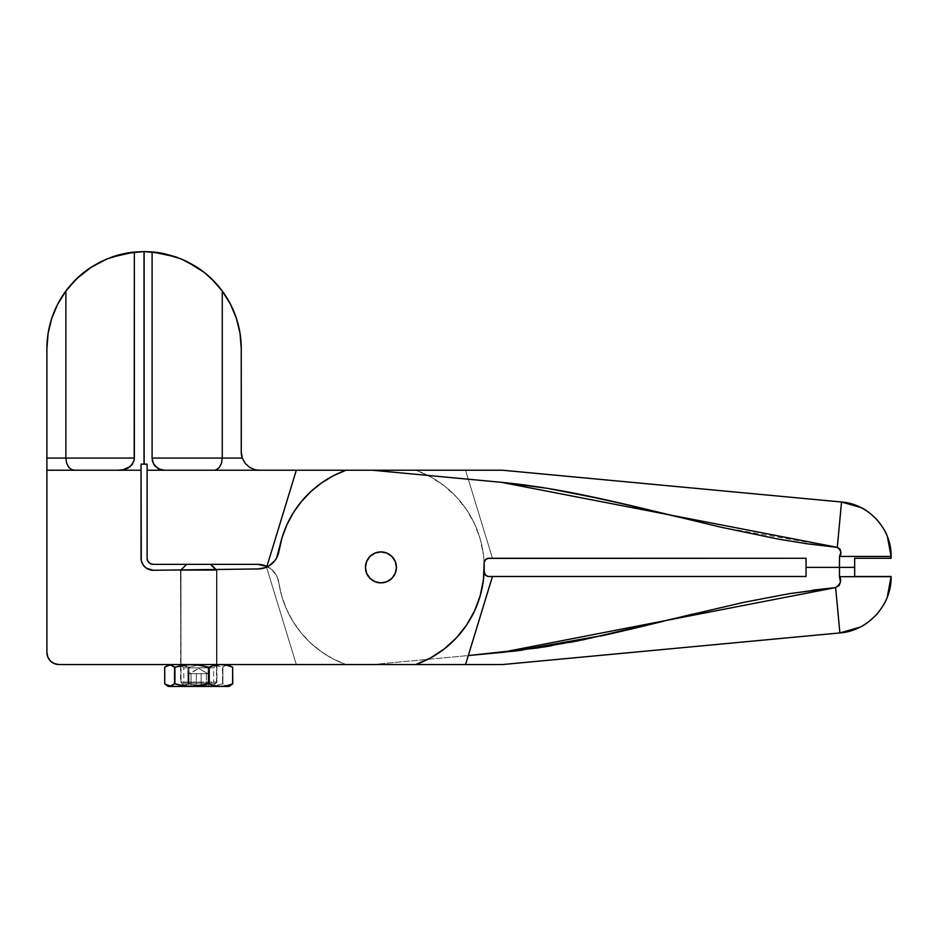 <?xml version="1.0" encoding="UTF-8"?>
<svg xmlns="http://www.w3.org/2000/svg" width="938" height="938" viewBox="0 0 938 938"><rect width="100%" height="100%" fill="white"/><g stroke="black" fill="none" stroke-linecap="round" stroke-linejoin="round"><path stroke-width="0.7" stroke-dasharray="4.69 3.52" d="M180.518 664.561L216.959 664.561L216.959 569.46L180.518 569.929L180.87 664.561L180.518 569.929L216.959 569.46L213.887 569.507L216.959 569.46L216.959 664.561L180.518 664.561L185.501 664.561L187.893 667.856L209.584 667.856L211.965 664.561L180.518 664.561L216.948 664.561L180.518 664.561L183.801 667.856L187.893 667.856L187.893 683.134L185.501 686.428L180.518 686.428L211.965 686.428L209.584 683.134L183.801 683.134L209.584 683.134L209.584 667.856L183.801 667.856L183.801 683.134L180.518 686.428L216.948 686.428L180.518 686.428M380.934 551.907L375.012 553.08L369.982 556.433L366.629 561.463L365.445 567.384L366.629 573.317L369.982 578.336L375.012 581.701L380.934 582.873A15.489 15.489 0 0 0 396.422 567.384A15.489 15.489 0 0 0 380.934 551.907A15.489 15.489 0 0 0 365.445 567.384A15.489 15.489 0 0 0 380.934 582.873L375.012 581.701L369.982 578.336L366.629 573.317L365.445 567.384L366.629 561.463L369.982 556.433L375.012 553.08L380.934 551.907L386.866 553.08L391.885 556.433L395.25 561.463L396.422 567.384L395.25 573.317L391.885 578.336L386.866 581.701L380.934 582.873A15.489 15.489 0 0 0 396.422 567.384A15.489 15.489 0 0 0 380.934 551.907A15.489 15.489 0 0 1 396.422 567.384A15.489 15.489 0 0 1 380.934 582.873L375.012 581.701L369.982 578.336L366.629 573.317L365.445 567.384L366.629 561.463L369.982 556.433L375.012 553.08L380.934 551.907L386.866 553.08L391.885 556.433L395.25 561.463L396.422 567.384L395.25 573.317L391.885 578.336L386.866 581.701L380.934 582.873A15.489 15.489 0 0 1 365.445 567.384A15.489 15.489 0 0 1 380.934 551.907A15.489 15.489 0 0 0 365.445 567.384A15.489 15.489 0 0 0 380.934 582.873L386.866 581.701L389.54 580.27L393.808 575.991L396.129 570.41L396.129 564.371L393.808 558.79L389.54 554.51L383.959 552.201M721.146 527.25L837.294 547.358L841.538 502.006L502.405 470.219L465.541 470.219L492.462 558.274L806.07 558.274L806.07 567.384L839.475 567.384L839.475 556.433L840.929 552.341L840.085 549.129L837.294 547.358L814.078 544.732L767.859 537.181L721.85 527.414L675.958 516.463M664.491 513.661L632.083 505.84M606.171 499.884L601.586 498.864M579.461 494.209L570.632 492.485M552.4 489.179L543.407 487.69M523.615 484.817L516.064 483.879M505.77 482.753L503.929 482.566M503.178 482.495L491.547 481.393M468.015 470.219L346.052 470.219A103.25 103.25 0 0 0 278.985 551.052L277.507 556.128L274.822 560.69L271.094 564.442L266.544 567.15A21.257 21.257 0 0 0 278.985 551.052M141.04 558.122L141.04 464.146L141.04 558.122A12.147 12.147 0 0 0 153.34 570.269L258.267 568.944A21.257 21.257 0 0 0 266.544 567.15L258.267 568.944L153.34 570.269L146.516 568.276L143.115 564.922L141.275 560.514M141.04 464.146L144.018 464.146L141.04 464.146M143.678 251.572L144.018 251.572A97.118 97.118 0 0 0 134.345 252.052L134.814 252.005M111.176 257.293A97.118 97.118 0 0 0 91.666 266.884M73.504 281.904A97.118 97.118 0 0 0 68.181 288.025M65.883 291.014A97.118 97.118 0 0 0 51.778 318.299M51.754 318.345A97.118 97.118 0 0 0 48.131 333.295M48.119 333.33A97.118 97.118 0 0 0 46.9 348.69L46.9 652.414A12.147 12.147 0 0 0 59.047 664.561L415.827 664.561A103.25 103.25 0 0 0 484.102 563.328L485.45 559.775L488.956 558.274A4.854 4.854 0 0 0 484.102 563.328L483.457 579.625L480.244 595.63L474.558 610.919L466.538 625.118L456.372 637.887L444.331 648.885L430.694 657.855L415.827 664.561L346.052 664.561A103.25 103.25 0 0 1 278.797 582.498A21.257 21.257 0 0 0 257.774 564.348L153.187 564.348L257.774 564.348M46.9 470.219L141.04 470.219L46.9 469.985M297.252 506.907L310.947 491.489L321.664 482.847L333.436 475.718L346.052 470.219L465.541 470.219L492.462 558.274L465.541 470.219L492.462 558.274L488.956 558.274L806.07 558.274L806.07 567.384L854.659 567.384L854.659 558.274L891.1 558.274L854.659 558.274L854.659 567.384L839.475 567.384L839.475 556.433L891.1 556.433C891.71 529.079 868.834 503.964 841.538 502.006L502.405 470.219L491.688 470.219M52.294 662.521L59.047 664.561L296.326 664.561L266.544 567.15L296.326 664.561L502.405 664.561L797.699 636.879M72.965 282.479L71.077 284.566M70.233 285.551L68.357 287.802M67.618 288.728L66.668 289.959M65.039 292.164L57.968 303.666M57.159 305.249L52.27 316.833M51.52 319.096L48.319 332.134M47.885 334.925L46.9 348.69L46.9 652.414L47.826 657.069L51.344 661.806M180.518 569.929L198.739 569.694M489.308 481.182L496.179 481.827M502.346 482.413L504.82 482.648M517.753 484.09L518.89 484.219M677.881 516.932L721.111 527.238M486.4 470.219L480.022 470.219M841.538 502.006L837.294 547.358C841.234 550.805 841.961 553.83 839.475 556.433L891.1 556.433M293.43 512.594L286.899 524.752L282.068 537.638M266.544 567.15L296.326 664.561L266.544 567.15M144.135 464.146L147.114 464.146L147.114 558.274A6.074 6.074 0 0 0 153.187 564.348L148.884 562.577L147.114 558.274L147.114 464.146L144.135 464.146M267.494 566.704A21.257 21.257 0 0 1 278.797 582.498A103.25 103.25 0 0 0 346.052 664.561L372.269 664.561L500.317 652.555M544.591 660.61L839.885 632.927L835.641 587.575L839.076 585.617L840.46 582.006L839.475 576.682L839.475 567.384L806.07 567.384L806.07 576.495L488.956 576.495L485.45 575.006L484.102 571.453A4.854 4.854 0 0 0 488.956 576.495L486.201 575.639M691.048 614.507L748.688 601.317L777.579 595.677L806.551 591.01L835.641 587.575L839.885 632.927C868.096 630.911 891.721 604.951 891.1 576.682L839.475 576.682L839.475 567.384L854.659 567.384L854.659 576.495L891.1 576.495L854.659 576.495L854.659 567.384L806.07 567.384L806.07 576.495L488.956 576.495M484.102 571.523A4.854 4.854 0 0 1 484.102 571.453A103.25 103.25 0 0 0 415.827 470.219A103.25 103.25 0 0 1 484.102 563.328M484.114 563.445A103.25 103.25 0 0 1 484.102 571.453L484.16 572.426M346.052 470.219L372.269 470.219L346.052 470.219M243.634 461.015A18.221 18.221 0 0 0 259.463 470.219L415.827 470.219L430.694 476.926L444.331 485.896L456.372 496.894L466.538 509.651L474.558 523.861L480.244 539.151L483.457 555.144L484.102 563.257L483.457 555.144L480.244 539.151L474.558 523.861L466.538 509.651L456.372 496.894L444.331 485.896L430.694 476.926L415.827 470.219L147.114 470.219L259.463 470.219L255.91 469.868L249.344 467.147L244.314 462.117L241.594 455.551L241.254 348.69A97.118 97.118 0 0 0 222.271 291.014M242.285 458.072A18.221 18.221 0 0 0 243.622 460.992M221.649 290.194A97.118 97.118 0 0 0 219.633 287.603M216.537 283.968A97.118 97.118 0 0 0 214.884 282.162M195.843 266.486A97.118 97.118 0 0 0 162.403 253.307M152.097 251.9A97.118 97.118 0 0 0 144.135 251.572L144.475 251.572M241.254 451.999L241.254 348.69L240.269 334.925M239.823 332.122L236.634 319.096M235.872 316.833L230.994 305.249M230.173 303.666L223.103 292.164M221.52 290.006L220.43 288.611M216.983 284.472L214.896 282.174M262.065 564.793L263.379 565.11M265.184 565.684L271.657 569.518L276.393 575.369L277.918 578.828L281.763 596.099L286.524 609.172L292.996 621.495L301.075 632.833L310.607 642.976L321.406 651.746L333.295 658.992L346.052 664.561L333.295 658.992L321.406 651.746L310.607 642.976L301.075 632.833L292.996 621.495L286.524 609.172L281.763 596.099L277.413 577.491L274.869 572.977L271.293 569.214L266.92 566.423L296.326 470.219L266.92 566.423M502.815 652.32L515.771 650.925M522.947 650.034L542.914 647.15M551.814 645.684L569.987 642.389M578.816 640.654L600.496 636.093M605.409 635.003L631.262 629.035M647.97 625.025L659.074 622.316M662.345 621.519L676.732 617.99M678.432 617.579L688 615.246M812.531 590.19L766.698 597.694M766.522 597.729L743.646 602.384M743.6 602.395L720.747 607.472M720.478 607.531L697.872 612.866M697.696 612.901L692.936 614.05M675.032 618.412L663.658 621.191M652.508 623.922L651.875 624.075M629.621 629.421L628.964 629.586M606.71 634.709L606.042 634.862M491.453 653.387L372.269 664.561L405.251 664.561M468.015 664.561L480.022 664.561M486.4 664.561L491.688 664.561M495.428 664.561L502.405 664.561M891.1 576.682L839.475 576.682C841.878 580.317 840.6 583.952 835.641 587.575M492.462 576.495L465.541 664.561L492.462 576.495M216.479 570.421L215.564 569.483L216.479 570.421L180.518 570.421L216.479 570.421L216.479 664.936L216.479 570.421M180.987 570.421L180.987 682.09L184.235 685.819L212.856 685.819L216.479 682.09L180.518 682.09L216.479 682.09L216.479 664.936L216.959 682.09L180.987 682.09L180.987 570.421L216.959 570.421L180.987 570.421L186.908 564.348L180.987 570.421M210.569 564.348L186.592 564.348L210.569 564.348M198.739 668.419L207.849 673.672L189.863 673.672L198.739 668.419L189.628 673.672L192.513 673.672L188.667 673.672L208.799 673.672L189.863 673.672L191.059 673.672L191.059 685.819L213.219 685.819L184.247 685.819L208.799 685.819L188.667 685.819L188.667 673.672L198.739 668.419L207.603 673.672L192.513 673.672L207.837 673.672L198.739 668.419M196.347 685.819L196.347 673.672L188.667 673.672L188.667 685.819L206.419 685.819L206.419 673.672L196.347 673.672L196.347 685.819M208.799 685.819L208.799 673.672L206.419 673.672L206.419 685.819L201.119 685.819L201.119 673.672L208.799 673.672L208.799 685.819M191.059 685.819L191.059 673.672L201.119 673.672L201.119 685.819L191.059 685.819M189.863 673.672L207.603 673.672M180.987 682.09L216.959 682.09L212.856 685.819L184.622 685.819L180.987 682.09M226.586 664.749L222.552 667.188L214.263 665.265L205.785 664.561L227.84 664.561L230.326 665.265L227.84 664.561L229.107 664.561L168.371 664.561L227.84 664.561L225.355 665.265L229.095 664.561L168.383 664.561L176.672 664.561L170.693 665.265L164.713 667.188L164.83 683.802L170.693 685.725L176.672 686.428L168.371 686.428L176.672 686.428L170.693 685.725L164.83 683.802L164.83 667.188L170.693 665.265L176.672 664.561L182.664 665.265L188.526 667.188L188.526 683.802L189.007 667.188L189.007 683.802L176.672 686.428L205.785 686.428L197.308 685.725L189.007 683.802L189.007 667.188L197.308 665.265L205.785 664.561L214.263 665.265L222.552 667.188L222.552 683.802L222.916 667.188L222.916 683.802L214.263 685.725L205.785 686.428L229.095 686.241L230.326 685.725L227.84 686.428L222.916 683.802L222.916 667.188L225.777 665.054M225.777 685.936L176.672 686.428L182.664 685.725L188.526 683.802L205.785 686.428L214.263 685.725L222.916 683.802L226.586 686.241M170.693 665.265L171.701 665.054L170.693 665.265M228.72 686.428L227.84 686.428M209.584 667.856L209.584 683.134L213.665 683.134L187.893 683.134L187.893 667.856L213.665 667.856L187.893 667.856L185.501 664.561L216.959 664.561L211.965 664.561L209.584 667.856M209.584 683.134L211.965 686.428L216.959 686.428L185.501 686.428L187.893 683.134L209.584 683.134M189.007 667.188L176.672 664.561L205.785 664.561L197.308 665.265L189.007 667.188M184.235 685.819L180.518 682.09L181.022 569.917M213.63 685.42L216.959 682.09L216.959 570.421L216.01 569.472M216.959 664.561L213.665 667.856L213.665 683.134L216.608 686.077"/><path stroke-width="1.41" d="M198.739 569.694L180.518 569.929M380.934 551.907A15.489 15.489 0 0 1 396.422 567.384A15.489 15.489 0 0 1 380.934 582.873L375.012 581.701L369.982 578.336L366.629 573.317L365.445 567.384L366.629 561.463L369.982 556.433L375.012 553.08L380.934 551.907L386.866 553.08L391.885 556.433L395.25 561.463L396.422 567.384L395.25 573.317L391.885 578.336L386.866 581.701L380.934 582.873A15.489 15.489 0 0 1 365.445 567.384A15.489 15.489 0 0 1 380.934 551.907L383.959 552.201M837.364 547.37L808.099 543.923L779.021 539.244L721.111 527.238L634.522 506.426L576.682 493.658L547.663 488.381L503.178 482.495M675.958 516.463L664.491 513.661M632.083 505.84L606.171 499.884M601.586 498.864L579.461 494.209M570.632 492.485L552.4 489.179M543.407 487.69L523.615 484.817M516.064 483.879L505.77 482.753M491.547 481.393L372.269 470.219L346.052 470.219L333.436 475.718L321.664 482.847L310.947 491.489L301.473 501.467L293.406 512.629L286.899 524.752L282.068 537.638L276.569 558.04L274.482 561.112L268.878 565.942L265.536 567.56L258.267 568.944L153.34 570.269L146.516 568.276L143.115 564.922L141.275 560.514L141.04 470.219L46.9 470.219L46.9 652.414L47.826 657.069L50.453 661.009L54.404 663.635L59.047 664.561L415.827 664.561L430.694 657.855L444.331 648.885L456.372 637.887L466.538 625.118L474.558 610.919L480.244 595.63L483.457 579.625L484.16 562.354L485.45 559.775L487.983 558.38L806.07 558.274L806.07 567.384L839.475 567.384L839.475 556.433L840.929 552.341L840.085 549.129L837.294 547.358L501.267 482.308L372.269 470.219L502.405 470.219L841.538 502.006L860.838 507.517L841.538 502.006L837.294 547.358L841.538 502.006C868.834 503.964 891.71 529.079 891.1 556.433L887.418 536.7C886.093 532.28 882.576 526.581 876.854 519.629C870.464 513.274 865.129 509.24 860.838 507.517C865.129 509.24 870.464 513.274 876.854 519.629C882.576 526.581 886.105 532.28 887.418 536.7L891.1 556.433L839.475 556.433C841.961 553.83 841.234 550.805 837.294 547.358M503.929 482.566L489.308 481.182M282.068 537.638L278.985 551.052A103.25 103.25 0 0 1 346.052 470.219L502.405 470.219L841.538 502.006M278.985 551.052L278.985 551.075A21.257 21.257 0 0 1 258.267 568.944L153.34 570.269A12.147 12.147 0 0 1 141.04 558.122L141.04 464.146L141.04 470.219L46.9 470.219L46.9 348.69A97.118 97.118 0 0 1 65.883 291.014L76.576 278.809L91.666 266.884L100.858 261.69L111.176 257.293L134.345 252.052A97.118 97.118 0 0 0 111.176 257.293L122.397 254.01L134.345 252.052L144.018 251.572L125.071 253.436L106.85 258.97L90.06 267.94L82.403 273.615L72.965 282.479M144.018 464.146L141.04 464.146L144.018 464.146L144.018 251.572L144.018 464.146M68.181 288.025A97.118 97.118 0 0 0 65.883 291.014L70.713 284.988A97.118 97.118 0 0 0 70.702 285L79.906 275.737L91.666 266.884A97.118 97.118 0 0 0 73.504 281.904M51.778 318.299A97.118 97.118 0 0 0 51.754 318.345L57.734 304.1A97.118 97.118 0 0 0 57.734 304.111L65.883 291.014L65.883 458.072L65.883 291.014M46.9 469.985L46.9 348.69L48.119 333.307A97.118 97.118 0 0 0 48.119 333.33M891.1 556.433L891.1 558.274L891.1 556.433L839.475 556.433L839.475 567.384L854.659 567.384L854.659 558.274L891.1 558.274L854.659 558.274L854.659 567.384L806.07 567.384L806.07 558.274L488.956 558.274A4.854 4.854 0 0 0 484.102 563.328A103.25 103.25 0 0 1 415.827 664.561L59.047 664.561A12.147 12.147 0 0 1 46.9 652.414L46.9 470.219M267.236 566.833L266.087 567.338M263.531 568.217L262.253 568.51M141.275 560.514L141.04 558.122M71.077 284.566L70.233 285.551M68.357 287.802L67.618 288.728M66.668 289.959L65.039 292.164M57.968 303.666L57.159 305.249M52.27 316.833L51.52 319.096M48.319 332.134L47.885 334.925M51.344 661.806L52.294 662.521M134.345 252.052L134.345 458.072L133.747 461.578L130.171 466.643L122.937 469.797L117.895 470.219L122.937 469.797L127.838 468.168L132.223 464.486L134.193 459.866L134.345 252.052L144.018 251.572M91.666 266.884L100.858 261.69L111.176 257.293M134.345 458.072L46.9 458.072L65.883 458.072L66.621 463.149L68.58 467.101L71.288 469.446L74.36 470.219L71.288 469.446L68.58 467.101L66.621 463.149L65.883 458.072L134.345 458.072M48.119 333.307L51.766 318.322M496.179 481.827L502.346 482.413M504.82 482.648L517.753 484.09M518.89 484.219L547.663 488.381M547.886 488.417L605.338 499.696M605.819 499.802L677.881 516.932M491.688 470.219L486.4 470.219M480.022 470.219L468.015 470.219M297.252 506.907L293.43 512.594M277.73 555.601L277.214 556.773M275.209 560.162L274.682 560.854M271.399 564.184L270.484 564.899M484.102 571.523A4.854 4.854 0 0 0 488.956 576.495L492.462 576.495L468.297 655.556L537.65 647.97L583.588 639.681L743.6 602.395L789.491 593.625L835.641 587.575L839.076 585.617L840.46 582.006L839.475 576.682L839.475 567.384L806.07 567.384L806.07 576.495L492.462 576.495L806.07 576.495L806.07 567.384L854.659 567.384L854.659 576.495L891.1 576.495L887.289 597.072C885.929 601.645 882.295 607.531 876.373 614.718C869.772 621.284 864.261 625.447 859.829 627.229L839.885 632.927L797.699 636.879L839.885 632.927L859.829 627.229C864.261 625.447 869.772 621.273 876.373 614.718C882.295 607.531 885.929 601.645 887.289 597.072L891.1 576.682C891.721 604.951 868.096 630.911 839.885 632.927L502.405 664.561L415.827 664.561L465.541 664.561L468.297 655.556L501.267 652.473L835.641 587.575L812.531 590.19M214.896 282.174L205.739 273.615L198.094 267.94L181.304 258.97L163.083 253.436L144.135 251.572L144.135 464.146L147.114 464.146L147.114 558.274A6.074 6.074 0 0 0 153.187 564.348L257.774 564.348A21.257 21.257 0 0 1 266.92 566.423L296.326 470.219L147.114 470.219L147.114 558.274L147.571 560.607L149.81 563.328L153.187 564.348L257.774 564.348L266.92 566.423A21.257 21.257 0 0 1 267.494 566.704L266.92 566.423L296.326 470.219L346.052 470.219L147.114 470.219L147.114 464.146L144.135 464.146L144.135 251.572L152.097 251.9L175.781 256.871L186.345 261.233L204.132 272.325L211.261 278.516L222.271 291.014A97.118 97.118 0 0 0 221.649 290.194M797.699 636.879L544.591 660.61M372.269 470.219L405.251 470.219L372.269 470.219M242.285 458.072A18.221 18.221 0 0 1 241.254 451.999A18.221 18.221 0 0 0 242.285 458.072L222.271 458.072L222.271 291.014A97.118 97.118 0 0 1 241.254 348.69L241.254 451.999L242.285 458.072L245.393 463.56L242.285 458.072L152.097 458.072L152.097 251.9L164.291 253.682L175.781 256.871L186.345 261.233L195.819 266.462L204.132 272.325L214.427 281.67L222.271 291.014L230.408 304.1L236.376 318.322L240.022 333.307L241.254 348.69L241.254 451.999M249.672 467.359L245.393 463.56L249.672 467.359A18.221 18.221 0 0 0 249.684 467.359L254.479 469.516L249.672 467.359M256.953 470.044L254.479 469.516A18.221 18.221 0 0 0 254.491 469.516L256.953 470.044A18.221 18.221 0 0 0 256.965 470.044L259.463 470.219L256.953 470.044M219.633 287.603A97.118 97.118 0 0 0 216.537 283.968M214.884 282.162A97.118 97.118 0 0 0 195.843 266.486M162.403 253.307A97.118 97.118 0 0 0 152.097 251.9L152.097 458.072L152.46 461.144L154.887 466.045L160.398 469.657L164.396 470.219L158.452 468.883L153.457 463.864L152.097 458.072L222.271 458.072L221.52 463.149L222.271 458.072L222.271 291.014M487.983 576.401L485.45 575.006L487.983 576.401M484.184 567.384L484.102 563.257L484.184 567.384M241.793 456.396L241.558 455.329M240.269 334.925L239.823 332.122M236.634 319.096L235.872 316.833M230.994 305.249L230.173 303.666M223.103 292.164L221.52 290.006M220.43 288.611L216.983 284.472M257.774 564.348L262.065 564.793M263.379 565.11L266.228 566.106M500.317 652.555L503.471 652.262M515.771 650.925L522.947 650.034M542.914 647.15L551.814 645.684M569.987 642.389L575.545 641.311M575.967 641.229L578.816 640.654M600.496 636.093L605.409 635.003M631.262 629.035L647.97 625.025M659.074 622.316L662.416 621.495M676.732 617.99L678.432 617.579M688 615.246L691.048 614.507M144.135 251.572L152.097 251.9M219.562 467.101L221.52 463.149L219.562 467.101L216.854 469.446L219.562 467.101M215.353 470.02L216.854 469.446L215.353 470.02M692.936 614.05L675.032 618.412M663.658 621.191L652.508 623.922M651.875 624.075L629.621 629.421M628.964 629.586L606.71 634.709M606.042 634.862L514.927 651.031M514.587 651.066L491.453 653.387M405.251 664.561L454.649 664.561M454.742 664.561L468.015 664.561M480.022 664.561L486.4 664.561M491.688 664.561L495.428 664.561M502.405 664.561L465.541 664.561L492.462 576.495L488.956 576.495M835.641 587.575L839.885 632.927L835.641 587.575C840.6 583.952 841.878 580.317 839.475 576.682L891.1 576.682L854.659 576.495L854.659 567.384L839.475 567.384L839.475 576.682L891.1 576.682M484.102 571.453L485.45 575.006M215.564 569.483L210.569 564.348L215.564 569.483M174.914 667.188L174.55 683.802L174.914 667.188L174.914 683.802L183.215 685.725L191.692 686.428L200.169 685.725L208.459 683.802L208.459 667.188L200.169 665.265L191.692 664.561L183.215 665.265L174.914 667.188L187.424 664.749L195.948 664.749L208.459 667.188L208.459 683.802L208.94 667.188L208.94 683.802L214.802 685.725L220.793 686.428L226.785 685.725L232.647 683.802L232.647 667.188L226.785 665.265L220.793 664.561L214.802 665.265L208.94 667.188L214.802 665.265L220.793 664.561L226.785 665.265L232.647 667.188L232.765 683.802L232.647 667.188L232.765 683.802L229.107 686.428L169.626 686.428L174.55 683.802L174.55 667.188L169.626 664.561L164.713 667.188L164.713 683.802L164.713 667.188L169.626 664.561L174.914 667.188M230.326 665.265L229.107 664.561M167.14 685.725L164.713 683.802L169.626 686.428L167.046 685.666L168.371 686.428M227.84 686.428L228.72 686.428M169.192 686.428L170.364 686.428M230.326 685.725L232.647 683.802L226.785 685.725L220.793 686.428L229.107 686.428M226.586 664.749L225.355 665.265M191.692 686.428L220.793 686.428L214.802 685.725L208.94 683.802L191.692 686.428L183.215 685.725L174.55 683.802L169.626 686.428L191.692 686.428M168.371 664.561L167.14 665.265M225.355 685.725L226.586 686.241M180.518 570.421L186.592 564.348M216.01 569.472L210.886 564.348"/></g></svg>
